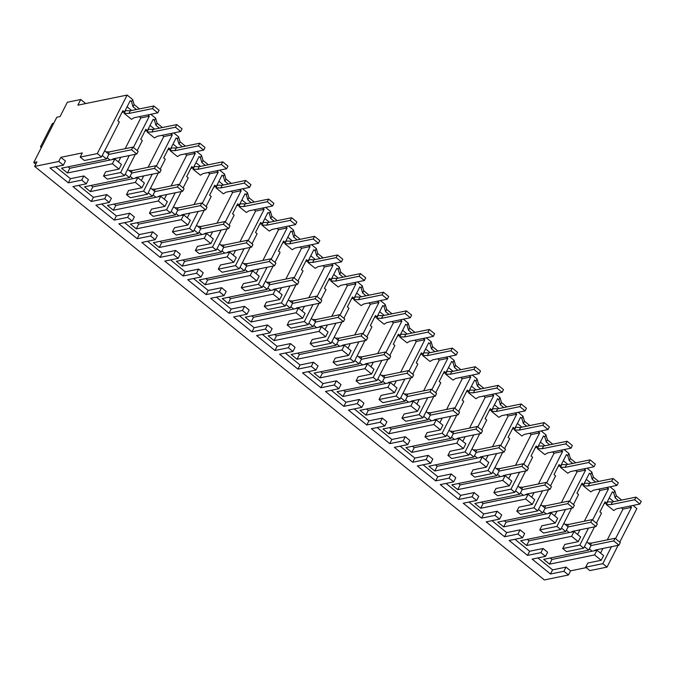 <?xml version="1.0" encoding="UTF-8"?>
<svg xmlns="http://www.w3.org/2000/svg" width="675" height="675" viewBox="0 0 675 675"><rect width="100%" height="100%" fill="white"/><g stroke="black" fill="none" stroke-linecap="round" stroke-linejoin="round"><path stroke-width="1.01" d="M630.349 505.988L629.75 506.115M615.541 538.684L631.505 507.347L630.197 506.284M618.106 545.341L607.028 567.093L602.809 563.667L611.457 546.708M632.973 505.448L636.837 508.587L619.76 542.101M618.612 500.698L615.187 497.914L613.685 492.893L612.377 491.83L606.614 503.137L604.125 503.643M631.505 507.347L622.974 509.102L621.397 507.828M613.82 501.677L609.247 497.964M602.809 563.667L585.672 567.186L587.79 563.034L601.18 560.284L603.585 555.567L596.97 550.209L592.186 551.188L589.317 548.859L592.186 551.188L551.99 559.432L550.243 558.014M600.548 553.112L602.918 548.454M607.298 539.857L622.974 509.102M607.028 567.093L589.891 570.603L585.672 567.186M586.229 567.633L570.577 570.839L568.468 574.99L544.362 579.935L34.653 166.413L36.965 161.882L33.75 162.54L56.827 117.248L60.041 116.589L67.348 102.246L80.738 99.503L85.725 103.553M621.641 500.074L616.3 495.737L614.798 490.708L610.014 486.827M80.738 99.503L77.853 105.165L127.128 95.065L97.318 153.571L80.182 157.081L82.291 152.93L60.868 157.317L58.759 161.468L34.653 166.413M139.489 108.903L134.139 104.566L132.637 99.537L127.128 95.065M162.447 127.533L157.098 123.196L155.596 118.167L150.812 114.286M185.406 146.163L180.056 141.818L178.563 136.797L173.77 132.907M208.364 164.784L203.015 160.447L201.521 155.419L196.729 151.537M231.323 183.414L225.982 179.078L224.48 174.049L219.696 170.168M254.289 202.044L248.94 197.699L247.438 192.679L242.654 188.789M277.248 220.666L271.898 216.329L270.397 211.3L265.613 207.419M300.206 239.296L294.857 234.959L293.363 229.93L288.571 226.049M323.165 257.926L317.815 253.581L316.322 248.56L311.529 244.671M346.123 276.548L340.782 272.211L339.28 267.182L334.488 263.301M369.09 295.177L363.741 290.841L362.239 285.812L357.455 281.931M392.048 313.808L386.699 309.462L385.197 304.442L380.413 300.552M415.007 332.429L409.657 328.092L408.156 323.063L403.372 319.182M437.965 351.059L432.616 346.722L431.123 341.693L426.33 337.812M460.924 369.689L455.574 365.344L454.081 360.323L449.288 356.434M483.882 388.311L478.541 383.974L477.039 378.945L472.247 375.064M506.849 406.941L501.5 402.604L499.998 397.575L495.214 393.694M529.808 425.562L524.458 421.225L522.956 416.205L518.172 412.315M552.766 444.192L547.417 439.855L545.915 434.827L541.131 430.945M575.724 462.822L570.375 458.485L568.882 453.457L564.089 449.575M598.683 481.444L593.333 477.107L591.84 472.087L587.048 468.197M616.3 495.737L615.187 497.914M614.798 490.708L613.685 492.893M594.532 526.837L583.681 548.151L579.85 545.046L588.499 528.078M596.413 523.159L601.509 513.143L599.932 511.861L605.036 501.854L606.614 503.137M607.39 487.367L606.791 487.485M592.583 520.054L608.546 488.725L607.238 487.662M601.18 560.284L594.574 554.926L596.97 550.209M102.263 155.52L106.507 158.971L61.518 168.185L67.424 172.977L112.413 163.755L119.019 169.121L105.629 171.863L103.52 176.015L107.342 179.12L124.478 175.61L120.656 172.505L129.296 155.537M568.468 574.99L563.878 571.269L550.488 574.012L532.119 559.111L545.51 556.369L540.911 552.639L527.521 555.382L509.161 540.481L522.543 537.739L517.953 534.009L504.562 536.76L486.194 521.859L499.584 519.109L494.994 515.388L481.604 518.13L463.236 503.229L476.626 500.487L472.036 496.758L458.646 499.5L440.277 484.599L453.667 481.857L451.373 479.993L449.077 478.136L435.687 480.878L417.319 465.978L430.709 463.227L426.111 459.506L412.729 462.248L394.36 447.348L407.751 444.606L403.152 440.876L389.762 443.618L371.402 428.718L384.784 425.976L382.489 424.111L380.194 422.255L366.803 424.997L348.435 410.096L361.825 407.346L357.235 403.625L343.845 406.367L325.477 391.466L338.867 388.724L334.277 384.995L320.887 387.745L302.518 372.836L315.908 370.094L313.613 368.229L311.318 366.373L297.928 369.115L279.56 354.215L292.95 351.473L290.655 349.608L288.352 347.743L274.97 350.485L256.601 335.585L269.992 332.843L265.393 329.113L252.003 331.864L233.634 316.955L247.025 314.212L244.73 312.348L242.435 310.492L229.044 313.234L210.676 298.333L224.066 295.591L219.476 291.862L206.086 294.604L187.718 279.703L201.108 276.961L196.518 273.232L183.127 275.982L164.759 261.073L178.149 258.331L175.854 256.466L173.559 254.61L160.169 257.352L141.801 242.452L155.191 239.709L152.896 237.845L150.593 235.98L137.211 238.722L118.842 223.822L132.224 221.079L127.634 217.35L114.244 220.101L95.875 205.2L109.266 202.449L104.676 198.728L91.285 201.471L72.917 186.57L86.307 183.828L81.717 180.098L68.327 182.841L49.958 167.94L63.349 165.198L65.467 161.047L60.868 157.317M86.307 183.828L88.425 179.677L83.835 175.947L70.445 178.689L55.73 166.759M109.266 202.449L111.383 198.298L106.793 194.577L93.403 197.319L78.697 185.389M132.224 221.079L134.342 216.928L129.752 213.199L116.362 215.949L101.655 204.01M155.191 239.709L157.3 235.558L152.71 231.829L139.32 234.571L124.613 222.64M178.149 258.331L180.267 254.18L175.669 250.459L162.278 253.201L147.572 241.27M201.108 276.961L203.226 272.81L198.627 269.08L185.245 271.831L170.53 259.892M224.066 295.591L226.184 291.431L221.594 287.71L208.204 290.452L193.489 278.522M247.025 314.212L249.142 310.061L244.552 306.34L231.162 309.082L216.456 297.152M269.992 332.843L272.101 328.691L267.511 324.962L254.121 327.712L239.414 315.773M292.95 351.473L295.059 347.313L290.469 343.592L277.079 346.334L262.373 334.403M315.908 370.094L318.026 365.943L313.428 362.222L300.038 364.964L285.331 353.025M338.867 388.724L340.985 384.573L336.395 380.843L323.004 383.586L308.289 371.655M361.825 407.346L363.943 403.194L359.353 399.473L345.963 402.216L331.248 390.285M384.784 425.976L386.902 421.824L382.312 418.103L368.921 420.846L354.215 408.907M407.751 444.606L409.86 440.454L405.27 436.725L391.88 439.467L377.173 427.537M430.709 463.227L432.818 459.076L428.228 455.355L414.838 458.097L400.132 446.167M453.667 481.857L455.785 477.706L451.187 473.977L437.805 476.727L423.09 464.788M476.626 500.487L478.744 496.336L474.154 492.607L460.763 495.349L446.048 483.418M499.584 519.109L501.702 514.958L497.112 511.237L483.722 513.979L469.015 502.048M522.543 537.739L524.661 533.587L520.071 529.858L506.68 532.609L491.974 520.67M545.51 556.369L547.619 552.217L543.029 548.488L529.639 551.23L514.932 539.3M570.577 570.839L565.987 567.118L552.597 569.86L537.891 557.93M584.423 546.691L588.667 550.133L543.679 559.356L549.585 564.148L594.574 554.926M561.457 528.061L565.709 531.512L520.72 540.726L526.618 545.518L571.607 536.296L578.222 541.662L564.832 544.404L562.714 548.556L579.85 545.046M538.498 509.439L542.742 512.882L497.762 522.104L503.66 526.888L548.648 517.674L555.255 523.032L541.873 525.774L539.755 529.926L543.577 533.031L560.722 529.521L556.892 526.416L565.54 509.448M515.54 490.809L519.784 494.252L474.795 503.474L480.701 508.267L525.69 499.044L532.297 504.402L518.906 507.153L516.797 511.304L520.619 514.409L537.756 510.891L533.933 507.786L542.573 490.826M492.581 472.179L496.825 475.63L451.837 484.844L457.743 489.637L502.732 480.414L509.338 485.781L495.948 488.523L493.838 492.674L497.661 495.779L514.797 492.269L510.975 489.164L519.615 472.196M469.623 453.558L473.867 457L428.878 466.222L434.784 471.007L479.773 461.793L486.38 467.151L472.989 469.893L470.872 474.044L474.702 477.149L491.839 473.639L488.017 470.534L496.657 453.566M446.664 434.928L450.908 438.37L405.92 447.593L411.826 452.385L456.806 443.163L463.421 448.521L450.031 451.271L447.913 455.423L451.744 458.528L468.88 455.009L465.05 451.904L473.698 434.945M423.698 416.298L427.95 419.749L382.961 428.962L388.859 433.755L433.848 424.533L440.463 429.899L427.073 432.641L424.955 436.792L428.777 439.898L445.922 436.388L442.091 433.282L450.74 416.315M400.739 397.676L404.983 401.119L359.994 410.341L365.901 415.125L410.889 405.911L417.496 411.269L404.114 414.011L401.996 418.163L405.818 421.267L422.963 417.757L419.133 414.652L427.781 397.693M377.781 379.046L382.025 382.489L337.036 391.711L342.942 396.503L387.931 387.281L394.538 392.648L381.147 395.39L379.038 399.541L382.86 402.646L399.997 399.127L396.174 396.023L404.814 379.063M354.822 360.425L359.066 363.867L314.077 373.089L319.984 377.873L364.973 368.651L371.579 374.017L358.189 376.76L356.071 380.911L359.902 384.016L377.038 380.506L373.216 377.401L381.856 360.433M331.864 341.795L336.108 345.237L291.119 354.459L297.025 359.252L342.014 350.03L348.621 355.387L335.23 358.13L333.113 362.281L336.943 365.386L354.08 361.876L350.257 358.771L358.898 341.812M308.905 323.165L313.149 326.607L268.161 335.829L274.067 340.622L319.047 331.4L325.662 336.766L312.272 339.508L310.154 343.659L313.985 346.764L331.121 343.246L327.291 340.149L335.939 323.182M285.938 304.543L290.191 307.986L245.202 317.208L251.1 321.992L296.089 312.77L302.704 318.136L289.313 320.878L287.196 325.029L291.018 328.134L308.163 324.624L304.332 321.519L312.981 304.552M262.98 285.913L267.224 289.356L222.235 298.578L228.142 303.37L273.13 294.148L279.737 299.506L266.355 302.248L264.237 306.408L268.059 309.504L285.196 305.994L281.374 302.889L290.014 285.93M240.022 267.283L244.266 270.726L199.277 279.948L205.183 284.74L250.172 275.518L256.778 280.884L243.388 283.627L241.279 287.778L245.101 290.883L262.238 287.364L258.415 284.268L267.055 267.3M217.063 248.662L221.307 252.104L176.318 261.326L182.225 266.11L227.213 256.888L233.82 262.254L220.43 264.997L218.312 269.148L222.142 272.253L239.279 268.743L235.457 265.638L244.097 248.67M194.105 230.032L198.349 233.474L153.36 242.696L159.266 247.489L204.255 238.267L210.862 243.624L197.471 246.375L195.353 250.526L199.184 253.623L216.321 250.113L212.49 247.008L221.138 230.048M171.146 211.402L175.39 214.844L130.402 224.066L136.299 228.859L181.288 219.637L187.903 225.003L174.513 227.745L172.395 231.896L176.226 235.001L193.362 231.491L189.532 228.386L198.18 211.418M148.179 192.78L152.423 196.222L107.443 205.445L113.341 210.229L158.33 201.015L164.945 206.373L151.554 209.115L149.437 213.266L153.259 216.371L170.404 212.861L166.573 209.756L175.222 192.788M125.221 174.15L129.465 177.593L84.476 186.815L90.383 191.607L135.371 182.385L141.978 187.743L128.588 190.493L126.478 194.645L130.3 197.75L147.437 194.231L143.615 191.126L152.255 174.167M563.878 571.269L565.987 567.118M63.349 165.198L58.759 161.468M97.318 153.571L101.52 156.98L119.357 121.981L117.779 120.698L122.875 110.683L124.453 111.966L130.216 100.659L131.532 101.722L132.637 99.537M134.139 104.566L133.026 106.751L131.532 101.722M136.451 109.527L133.026 106.751M148.188 114.818L147.589 114.944M133.388 147.513L149.352 116.184L148.036 115.121M124.478 175.61L135.338 154.297M137.211 150.618L142.315 140.602L140.738 139.32L145.834 129.313L147.412 130.596L153.174 119.289L154.491 120.352L155.596 118.167M157.098 123.196L155.984 125.373L154.491 120.352M159.41 128.157L155.984 125.373M171.155 133.447L170.556 133.574M147.437 194.231L158.296 172.927M160.169 169.239L165.274 159.232L163.696 157.95L168.801 147.935L170.378 149.217L176.133 137.911L177.449 138.974L178.563 136.797M156.347 166.143L172.311 134.806L171.003 133.743M180.056 141.818L178.951 144.003L177.449 138.974M182.377 146.779L178.951 144.003M194.113 152.078L193.514 152.196M170.404 212.861L181.254 191.557M183.136 187.869L188.232 177.863L186.654 176.58L191.759 166.565L193.337 167.847L199.1 156.541L200.407 157.604L201.521 155.419M179.305 184.764L195.269 153.436L193.961 152.373M203.015 160.447L201.909 162.633L200.407 157.604M205.335 165.409L201.909 162.633M217.072 170.699L216.472 170.826M193.362 231.491L204.213 210.178M206.094 206.499L211.191 196.484L209.613 195.202L214.718 185.195L216.295 186.469L222.058 175.162L223.366 176.234L224.48 174.049M202.264 203.394L218.227 172.066L216.92 171.003M225.982 179.078L224.868 181.254L223.366 176.234M228.293 184.039L224.868 181.254M240.03 189.329L239.431 189.456M216.321 250.113L227.18 228.808M229.053 225.121L234.157 215.114L232.571 213.832L237.676 203.816L239.254 205.099L245.017 193.793L246.324 194.856L247.438 192.679M225.231 222.024L241.194 190.688L239.878 189.624M248.94 197.699L247.826 199.884L246.324 194.856M251.252 202.66L247.826 199.884M262.988 207.959L262.389 208.077M239.279 268.743L250.138 247.438M252.011 243.751L257.116 233.736M257.116 233.744L255.538 232.462L260.634 222.446L262.212 223.729L267.975 212.422L269.291 213.486L270.397 211.3M248.189 240.646L264.153 209.318L262.837 208.254M271.898 216.329L270.785 218.514L269.291 213.486M274.21 221.29L270.785 218.514M285.947 226.581L285.348 226.707M262.238 287.364L273.097 266.06M274.97 262.381L280.074 252.366L278.497 251.083L283.593 241.076L285.179 242.35L290.933 231.044L292.25 232.116L293.363 229.93M271.148 259.276L287.111 227.948L285.795 226.884M294.857 234.959L293.743 237.136L292.25 232.116M297.169 239.92L293.743 237.136M308.914 245.211L308.315 245.337M285.196 305.994L296.055 284.69M297.928 281.002L303.033 270.996L301.455 269.713L306.56 259.698L308.137 260.98L313.892 249.674L315.208 250.737L316.322 248.56M294.106 277.906L310.07 246.569L308.762 245.506M317.815 253.581L316.71 255.766L315.208 250.737M320.136 258.542L316.71 255.766M331.872 263.841L331.273 263.959M308.163 324.624L319.013 303.32M320.895 299.632L325.991 289.617L324.413 288.343L329.518 278.328L331.096 279.61L336.859 268.304L338.167 269.367L339.28 267.182M317.064 296.527L333.028 265.199L331.72 264.136M340.782 272.211L339.668 274.396L338.167 269.367M343.094 277.172L339.668 274.396M354.831 282.462L354.232 282.589M331.121 343.246L341.972 321.941M343.853 318.262L348.95 308.247L347.372 306.965L352.477 296.958L354.054 298.232L359.817 286.926L361.125 287.997L362.239 285.812M340.023 315.157L355.987 283.829L354.679 282.757M363.741 290.841L362.627 293.017L361.125 287.997M366.052 295.802L362.627 293.017M377.789 301.092L377.19 301.219M354.08 361.876L364.939 340.571M366.812 336.884L371.917 326.877L370.33 325.595L375.435 315.579L377.013 316.862L382.776 305.556L384.083 306.619L385.197 304.442M362.99 333.788L378.953 302.451L377.637 301.387M386.699 309.462L385.585 311.648L384.083 306.619M389.011 314.423L385.585 311.648M400.748 319.722L400.148 319.84M377.038 380.506L387.897 359.201M389.77 355.514L394.875 345.499L393.297 344.225L398.393 334.209L399.971 335.492L405.734 324.186L407.05 325.249L408.156 323.063M385.948 352.409L401.912 321.081L400.596 320.017M409.657 328.092L408.544 330.277L407.05 325.249M411.969 333.053L408.544 330.277M423.706 338.344L423.107 338.47M399.997 399.127L410.856 377.823M412.729 374.144L417.833 364.129L416.256 362.846L421.352 352.839L422.938 354.113L428.692 342.807L430.009 343.879L431.123 341.693M408.907 371.039L424.87 339.711L423.562 338.639M432.616 346.722L431.502 348.899L430.009 343.879M434.928 351.683L431.502 348.899M446.673 356.974L446.074 357.092M422.963 417.757L433.814 396.453M435.696 392.766L440.792 382.759L439.214 381.476L444.319 371.461L445.897 372.743L451.659 361.437L452.967 362.5L454.081 360.323M431.865 389.661L447.829 358.332L446.521 357.269M455.574 365.344L454.469 367.529L452.967 362.5M457.895 370.305L454.469 367.529M469.631 375.604L469.032 375.722M445.922 436.388L456.773 415.074M458.654 411.396L463.75 401.38L462.173 400.106L467.277 390.091L468.855 391.373L474.618 380.067L475.926 381.13L477.039 378.945M454.823 408.291L470.787 376.962L469.479 375.899M478.541 383.974L477.428 386.151L475.926 381.13M480.853 388.935L477.428 386.151M492.59 394.225L491.991 394.352M468.88 455.009L479.731 433.704M481.612 430.026L486.709 420.01L485.131 418.728L490.236 408.721L491.813 409.995L497.576 398.689L498.884 399.752L499.998 397.575M477.782 426.921L493.746 395.584L492.438 394.521M501.5 402.604L500.386 404.781L498.884 399.752M503.812 407.565L500.386 404.781M515.548 412.855L514.949 412.973M491.839 473.639L502.698 452.334M504.571 448.647L509.676 438.64L508.098 437.358L513.194 427.343L514.772 428.625L520.535 417.319L521.851 418.382L522.956 416.205M500.749 445.542L516.712 414.214L515.396 413.151M524.458 421.225L523.344 423.411L521.851 418.382M526.77 426.187L523.344 423.411M538.507 431.485L537.908 431.603M514.797 492.269L525.656 470.956M527.529 467.277L532.634 457.262L531.056 455.979L536.153 445.972L537.73 447.255L543.493 435.949L544.809 437.012L545.915 434.827M523.707 464.172L539.671 432.844L538.355 431.781M547.417 439.855L546.303 442.032L544.809 437.012M549.728 444.817L546.303 442.032M561.465 450.107L560.866 450.233M537.756 510.891L548.615 489.586M550.488 485.907L555.592 475.892L554.015 474.609L559.111 464.594L560.697 465.877L566.452 454.57L567.768 455.633L568.882 453.457M546.666 482.802L562.629 451.465L561.322 450.402M570.375 458.485L569.27 460.662L567.768 455.633M572.695 463.438L569.27 460.662M584.432 468.737L583.833 468.855M560.722 529.521L571.573 508.216M573.455 504.529L578.551 494.522L576.973 493.239L582.078 483.224L583.656 484.507L589.418 473.2L590.726 474.263L591.84 472.087M569.624 501.424L585.588 470.095L584.28 469.032M593.333 477.107L592.228 479.292L590.726 474.263M595.654 482.068L592.228 479.292M583.681 548.151L566.544 551.661L562.714 548.556M608.546 488.725L600.016 490.472L598.438 489.198M590.861 483.047L586.288 479.334M578.222 541.662L580.627 536.946L574.012 531.579L571.607 536.296M577.589 534.482L579.96 529.824M584.339 521.235L600.016 490.472M588.667 550.133L591.072 545.417L586.828 541.974M549.585 564.148L551.99 559.432M119.019 169.121L121.424 164.405L114.818 159.038L112.413 163.755M120.656 172.505L103.52 176.015M149.352 116.184L140.813 117.931L139.244 116.657M118.395 161.941L120.758 157.283M125.145 148.686L140.813 117.931M114.818 159.038L69.829 168.261L67.424 172.977M68.082 166.843L69.829 168.261M106.507 158.971L108.911 154.246L104.667 150.803M101.52 156.98L84.383 160.49L80.182 157.081M68.327 182.841L70.445 178.689M81.717 180.098L83.835 175.947M91.285 201.471L93.403 197.319M104.676 198.728L106.793 194.577M114.244 220.101L116.362 215.949M127.634 217.35L129.752 213.199M137.211 238.722L139.32 234.571M150.593 235.98L152.71 231.829M160.169 257.352L162.278 253.201M173.559 254.61L175.669 250.459M183.127 275.982L185.245 271.831M196.518 273.232L198.627 269.08M206.086 294.604L208.204 290.452M219.476 291.862L221.594 287.71M229.044 313.234L231.162 309.082M242.435 310.492L244.552 306.34M252.003 331.864L254.121 327.712M265.393 329.113L267.511 324.962M274.97 350.485L277.079 346.334M288.352 347.743L290.469 343.592M297.928 369.115L300.038 364.964M311.318 366.373L313.428 362.222M320.887 387.745L323.004 383.586M334.277 384.995L336.395 380.843M343.845 406.367L345.963 402.216M357.235 403.625L359.353 399.473M366.803 424.997L368.921 420.846M380.194 422.255L382.312 418.103M389.762 443.618L391.88 439.467M403.152 440.876L405.27 436.725M412.729 462.248L414.838 458.097M426.111 459.506L428.228 455.355M435.687 480.878L437.805 476.727M449.077 478.136L451.187 473.977M458.646 499.5L460.763 495.349M472.036 496.758L474.154 492.607M481.604 518.13L483.722 513.979M494.994 515.388L497.112 511.237M504.562 536.76L506.68 532.609M517.953 534.009L520.071 529.858M527.521 555.382L529.639 551.23M540.911 552.639L543.029 548.488M550.488 574.012L552.597 569.86M574.012 531.579L529.023 540.802L526.618 545.518M527.276 539.384L529.023 540.802M565.709 531.512L568.114 526.787L563.861 523.344M555.255 523.032L557.66 518.316L551.053 512.949L548.648 517.674M556.892 526.416L539.755 529.926M585.588 470.095L577.049 471.842L575.48 470.568M554.631 515.852L557.002 511.203M561.381 502.605L577.049 471.842M551.053 512.949L506.064 522.172L503.66 526.888M504.318 520.754L506.064 522.172M542.742 512.882L545.147 508.165L540.903 504.723M532.297 504.402L534.701 499.686L528.095 494.328L525.69 499.044M533.933 507.786L516.797 511.304M562.629 451.465L554.091 453.22L552.521 451.946M531.672 497.23L534.043 492.573M538.422 483.975L554.091 453.22M528.095 494.328L483.106 503.55L480.701 508.267M481.359 502.132L483.106 503.55M519.784 494.252L522.188 489.535L517.944 486.093M509.338 485.781L511.743 481.064L505.136 475.698L502.732 480.414M510.975 489.164L493.838 492.674M539.671 432.844L531.132 434.59L529.563 433.316M508.705 478.6L511.076 473.943M515.464 465.353L531.132 434.59M505.136 475.698L460.148 484.92L457.743 489.637M458.401 483.502L460.148 484.92M496.825 475.63L499.23 470.905L494.986 467.463M486.38 467.151L488.784 462.434L482.178 457.068L479.773 461.793M488.017 470.534L470.872 474.044M516.712 414.214L508.174 415.969L506.596 414.686M485.747 459.97L488.118 455.321M492.497 446.723L508.174 415.969M482.178 457.068L437.189 466.29L434.784 471.007M435.443 464.873L437.189 466.29M473.867 457L476.272 452.284L472.028 448.841M463.421 448.521L465.826 443.804L459.211 438.446L456.806 443.163M465.05 451.904L447.913 455.423M493.746 395.584L485.215 397.339L483.638 396.065M462.788 441.349L465.159 436.691M469.538 428.093L485.215 397.339M459.211 438.446L414.222 447.668L411.826 452.385M412.484 446.251L414.222 447.668M450.908 438.37L453.313 433.654L449.069 430.211M440.463 429.899L442.868 425.183L436.252 419.816L433.848 424.533M442.091 433.282L424.955 436.792M470.787 376.962L462.248 378.709L460.679 377.435M439.83 422.719L442.201 418.07M446.58 409.472L462.248 378.709M436.252 419.816L391.264 429.038L388.859 433.755M389.517 427.621L391.264 429.038M427.95 419.749L430.346 415.024L426.102 411.581M417.496 411.269L419.901 406.552L413.294 401.195L410.889 405.911M419.133 414.652L401.996 418.163M447.829 358.332L439.29 360.087L437.721 358.805M416.872 404.089L419.243 399.44M423.622 390.842L439.29 360.087M413.294 401.195L368.305 410.408L365.901 415.125M366.559 408.991L368.305 410.408M404.983 401.119L407.388 396.402L403.144 392.96M394.538 392.648L396.942 387.923L390.336 382.565L387.931 387.281M396.174 396.023L379.038 399.541M424.87 339.711L416.332 341.457L414.762 340.183M393.913 385.467L396.284 380.81M400.663 372.212L416.332 341.457M390.336 382.565L345.347 391.787L342.942 396.503M343.6 390.369L345.347 391.787M382.025 382.489L384.429 377.772L380.185 374.33M371.579 374.017L373.984 369.301L367.377 363.935L364.973 368.651M373.216 377.401L356.071 380.911M401.912 321.081L393.373 322.827L391.804 321.553M370.946 366.837L373.317 362.188M377.705 353.59L393.373 322.827M367.377 363.935L322.388 373.157L319.984 377.873M320.642 371.739L322.388 373.157M359.066 363.867L361.471 359.151L357.227 355.7M348.621 355.387L351.025 350.671L344.419 345.313L342.014 350.03M350.257 358.771L333.113 362.281M378.953 302.451L370.415 304.206L368.837 302.923M347.988 348.207L350.359 343.558M354.738 334.96L370.415 304.206M344.419 345.313L299.43 354.527L297.025 359.252M297.683 353.109L299.43 354.527M336.108 345.237L338.512 340.521L334.268 337.078M325.662 336.766L328.067 332.041L321.452 326.683L319.047 331.4M327.291 340.149L310.154 343.659M355.987 283.829L347.456 285.576L345.878 284.302M325.029 329.586L327.4 324.928M331.779 316.33L347.456 285.576M321.452 326.683L276.463 335.905L274.067 340.622M274.717 334.488L276.463 335.905M313.149 326.607L315.554 321.891L311.302 318.448M302.704 318.136L305.1 313.419L298.493 308.053L296.089 312.77M304.332 321.519L287.196 325.029M333.028 265.199L324.489 266.946L322.92 265.672M302.071 310.956L304.442 306.307M308.821 297.709L324.489 266.946M298.493 308.053L253.505 317.275L251.1 321.992M251.758 315.858L253.505 317.275M290.191 307.986L292.587 303.269L288.343 299.818M279.737 299.506L282.142 294.789L275.535 289.432L273.13 294.148M281.374 302.889L264.237 306.408M310.07 246.569L301.531 248.324L299.962 247.042M279.113 292.326L281.483 287.677M285.863 279.079L301.531 248.324M275.535 289.432L230.546 298.645L228.142 303.37M228.8 297.236L230.546 298.645M267.224 289.356L269.629 284.639L265.385 281.197M256.778 280.884L259.183 276.159L252.577 270.802L250.172 275.518M258.415 284.268L241.279 287.778M287.111 227.948L278.573 229.694L277.003 228.42M256.154 273.704L258.525 269.047M262.904 260.449L278.573 229.694M252.577 270.802L207.588 280.024L205.183 284.74M205.841 278.606L207.588 280.024M244.266 270.726L246.67 266.009L242.426 262.567M233.82 262.254L236.225 257.538L229.618 252.172L227.213 256.888M235.457 265.638L218.312 269.148M264.153 209.318L255.614 211.064L254.045 209.79M233.187 255.074L235.558 250.425M239.937 241.827L255.614 211.064M229.618 252.172L184.629 261.394L182.225 266.11M182.883 259.976L184.629 261.394M221.307 252.104L223.712 247.387L219.468 243.937M210.862 243.624L213.266 238.908L206.651 233.55L204.255 238.267M212.49 247.008L195.353 250.526M241.194 190.688L232.656 192.443L231.078 191.16M210.229 236.444L212.6 231.795M216.979 223.197L232.656 192.443M206.651 233.55L161.671 242.764L159.266 247.489M159.924 241.355L161.671 242.764M198.349 233.474L200.753 228.757L196.509 225.315M187.903 225.003L190.308 220.278L183.693 214.92L181.288 219.637M189.532 228.386L172.395 231.896M218.227 172.066L209.697 173.812L208.119 172.538M187.27 217.823L189.641 213.165M194.02 204.567L209.697 173.812M183.693 214.92L138.704 224.142L136.299 228.859M136.957 222.725L138.704 224.142M175.39 214.844L177.795 210.127L173.543 206.685M164.945 206.373L167.341 201.656L160.734 196.29L158.33 201.015M166.573 209.756L149.437 213.266M195.269 153.436L186.73 155.182L185.161 153.908M164.312 199.193L166.683 194.543M171.062 185.946L186.73 155.182M160.734 196.29L115.746 205.512L113.341 210.229M113.999 204.095L115.746 205.512M152.423 196.222L154.828 191.506L150.584 188.055M141.978 187.743L144.382 183.026L137.776 177.668L135.371 182.385M143.615 191.126L126.478 194.645M172.311 134.806L163.772 136.561L162.203 135.287M141.353 180.562L143.724 175.913M148.103 167.316L163.772 136.561M137.776 177.668L92.787 186.891L90.383 191.607M91.041 185.473L92.787 186.891M129.465 177.593L131.87 172.876L127.626 169.433M35.783 164.194L33.75 162.54M124.453 111.966L121.964 112.472M131.667 110.506L127.086 106.793M147.412 130.596L144.922 131.102M154.626 129.136L150.053 125.423M170.378 149.217L167.881 149.732M177.584 147.766L173.011 144.053M193.337 167.847L190.848 168.353M200.543 166.387L195.969 162.675M216.295 186.469L213.806 186.983M223.501 185.018L218.928 181.305M239.254 205.099L236.765 205.613M246.468 203.648L241.886 199.935M262.212 223.729L259.723 224.235M269.426 222.269L264.845 218.557M285.179 242.35L282.682 242.865M292.385 240.899L287.812 237.187M308.137 260.98L305.64 261.495M315.343 259.529L310.77 255.817M331.096 279.61L328.607 280.117M338.302 278.151L333.728 274.438M354.054 298.232L351.565 298.747M361.26 296.781L356.687 293.068M377.013 316.862L374.524 317.377M384.227 315.411L379.645 311.698M399.971 335.492L397.482 335.998M407.185 334.032L402.604 330.32M422.938 354.113L420.441 354.628M430.144 352.662L425.571 348.95M445.897 372.743L443.399 373.258M453.102 371.292L448.529 367.58M468.855 391.373L466.366 391.88M476.061 389.914L471.487 386.201M491.813 409.995L489.324 410.51M499.028 408.544L494.446 404.831M514.772 428.625L512.283 429.131M521.986 427.165L517.404 423.453M537.73 447.255L535.241 447.761M544.944 445.795L540.371 442.083M560.697 465.877L558.2 466.391M567.903 464.425L563.33 460.713M583.656 484.507L581.158 485.013M569.227 532.558L566.359 530.229L569.227 532.558M110.025 160.017L107.156 157.688L110.025 160.017M546.269 513.937L543.392 511.608L546.269 513.937M523.302 495.307L520.433 492.978L523.302 495.307M500.344 476.677L497.475 474.348L500.344 476.677M477.385 458.055L474.517 455.726L477.385 458.055M454.427 439.425L451.558 437.096L454.427 439.425M431.468 420.795L428.6 418.475L431.468 420.795M408.51 402.173L405.633 399.845L408.51 402.173M385.543 383.543L382.674 381.215L385.543 383.543M362.585 364.922L359.716 362.593L362.585 364.922M339.626 346.292L336.757 343.963L339.626 346.292M316.668 327.662L313.799 325.333L316.668 327.662M293.709 309.04L290.841 306.712L293.709 309.04M270.751 290.41L267.874 288.082L270.751 290.41M247.784 271.78L244.915 269.452L247.784 271.78M224.826 253.159L221.957 250.83L224.826 253.159M201.867 234.529L198.998 232.2L201.867 234.529M178.909 215.899L176.04 213.57L178.909 215.899M155.95 197.277L153.073 194.948L155.95 197.277M132.983 178.647L130.115 176.318L132.983 178.647M590.541 544.987L591.511 543.097L588.119 543.021M594.101 550.8L595.409 549.998L618.941 545.172L613.693 540.911L590.996 545.569M613.693 540.911L615.043 538.27L591.511 543.097M618.941 545.172L620.291 542.531L615.043 538.27M567.582 526.365L568.544 524.467L565.161 524.399M571.134 532.17L572.451 531.368L595.983 526.542L590.735 522.29L568.038 526.939M590.735 522.29L592.076 519.64L568.544 524.467M595.983 526.542L597.324 523.901L592.076 519.64M544.624 507.735L545.586 505.837L542.202 505.769M548.176 513.54L549.492 512.738L573.024 507.921L567.776 503.66L545.071 508.309M567.776 503.66L569.118 501.019L545.586 505.837M573.024 507.921L574.366 505.271L569.118 501.019M521.665 489.105L522.627 487.215L519.244 487.139M525.217 494.918L526.525 494.117L550.066 489.291L544.818 485.03L522.112 489.687M544.818 485.03L546.159 482.389L522.627 487.215M550.066 489.291L551.408 486.65L546.159 482.389M498.698 470.483L499.669 468.585L496.277 468.517M502.259 476.288L503.567 475.487L527.099 470.661L521.851 466.408L499.154 471.057M521.851 466.408L523.201 463.767L499.669 468.585M527.099 470.661L528.449 468.02L523.201 463.767M475.74 451.853L476.71 449.963L473.318 449.888M479.301 457.658L480.608 456.857L504.141 452.039L498.892 447.778L476.196 452.427M498.892 447.778L500.243 445.137L476.71 449.963M504.141 452.039L505.491 449.39L500.243 445.137M452.782 433.223L453.752 431.333L450.36 431.257M456.342 439.037L457.65 438.235L481.182 433.409L475.934 429.148L453.237 433.806M475.934 429.148L477.284 426.507L453.752 431.333M481.182 433.409L482.532 430.768L477.284 426.507M429.823 414.602L430.785 412.703L427.402 412.636M433.375 420.407L434.692 419.605L458.224 414.779L452.976 410.527L430.27 415.176M452.976 410.527L454.317 407.886L430.785 412.703M458.224 414.779L459.565 412.138L454.317 407.886M406.865 395.972L407.827 394.082L404.443 394.006M410.417 401.777L411.733 400.975L435.265 396.157L430.017 391.897L407.312 396.546M430.017 391.897L431.359 389.256L407.827 394.082M435.265 396.157L436.607 393.517L431.359 389.256M383.906 377.342L384.868 375.452L381.476 375.384M387.458 383.155L388.766 382.354L412.307 377.527L407.059 373.267L384.353 377.924M407.059 373.267L408.4 370.626L384.868 375.452M412.307 377.527L413.648 374.887L408.4 370.626M360.939 358.72L361.91 356.822L358.518 356.754M364.5 364.525L365.808 363.724L389.34 358.898L384.092 354.645L361.395 359.294M384.092 354.645L385.442 352.004L361.91 356.822M389.34 358.898L390.69 356.257L385.442 352.004M337.981 340.09L338.951 338.2L335.559 338.124M341.542 345.895L342.849 345.094L366.382 340.276L361.133 336.015L338.437 340.673M361.133 336.015L362.483 333.374L338.951 338.2M366.382 340.276L367.732 337.635L362.483 333.374M315.023 321.469L315.984 319.57L312.601 319.503M318.575 327.274L319.891 326.472L343.423 321.646L338.175 317.385L315.478 322.043M338.175 317.385L339.525 314.744L315.984 319.57M343.423 321.646L344.773 319.005L339.525 314.744M292.064 302.839L293.026 300.94L289.642 300.873M295.616 308.644L296.933 307.842L320.465 303.016L315.217 298.763L292.511 303.413M315.217 298.763L316.558 296.123L293.026 300.94M320.465 303.016L321.806 300.375L316.558 296.123M269.106 284.209L270.067 282.319L266.684 282.243M272.658 290.014L273.974 289.212L297.506 284.394L292.258 280.133L269.553 284.791M292.258 280.133L293.6 277.493L270.067 282.319M297.506 284.394L298.848 281.753L293.6 277.493M246.147 265.587L247.109 263.689L243.717 263.621M249.699 271.392L251.007 270.591L274.539 265.764L269.3 261.503L246.594 266.161M269.3 261.503L270.641 258.863L247.109 263.689M274.539 265.764L275.889 263.123L270.641 258.863M223.18 246.957L224.151 245.059L220.759 244.991M226.741 252.762L228.049 251.961L251.581 247.134L246.333 242.882L223.636 247.531M246.333 242.882L247.683 240.241L224.151 245.059M251.581 247.134L252.931 244.493L247.683 240.241M200.222 228.327L201.192 226.437L197.8 226.361M203.782 234.141L205.09 233.331L228.622 228.513L223.374 224.252L200.678 228.909M223.374 224.252L224.724 221.611L201.192 226.437M228.622 228.513L229.972 225.872L224.724 221.611M177.263 209.706L178.225 207.807L174.842 207.74M180.816 215.511L182.132 214.709L205.664 209.883L200.416 205.63L177.719 210.279M200.416 205.63L201.766 202.981L178.225 207.807M205.664 209.883L207.014 207.242L201.766 202.981M154.305 191.076L155.267 189.177L151.883 189.11M157.857 196.881L159.173 196.079L182.706 191.253L177.457 187L154.752 191.649M177.457 187L178.799 184.359L155.267 189.177M182.706 191.253L184.047 188.612L178.799 184.359M131.347 172.446L132.308 170.556L128.925 170.48M134.899 178.259L136.215 177.449L159.747 172.631L154.499 168.37L131.794 173.028M154.499 168.37L155.841 165.729L132.308 170.556M159.747 172.631L161.089 169.99L155.841 165.729M108.388 153.824L109.35 151.926L105.958 151.858M111.94 159.629L113.248 158.828L136.78 154.001L131.532 149.749L108.835 154.398M131.532 149.749L132.882 147.099L109.35 151.926M136.78 154.001L138.13 151.36L132.882 147.099M606.302 504.495L613.693 510.494L616.368 508.857L639.9 504.031L634.652 499.77L611.12 504.596L612.47 501.955L607.652 501.854L606.302 504.495L611.12 504.596M634.652 499.77L636.002 497.129L612.47 501.955M639.9 504.031L641.25 501.39L636.002 497.129M583.343 485.865L590.735 491.864L593.409 490.227L616.942 485.401L611.693 481.148L588.161 485.966L589.511 483.325L584.693 483.224L583.343 485.865L588.161 485.966M611.693 481.148L613.043 478.507L589.511 483.325M616.942 485.401L618.292 482.76L613.043 478.507M560.385 467.243L567.776 473.234L570.451 471.597L593.983 466.779L588.735 462.518L565.203 467.345L566.553 464.704L561.727 464.602L560.385 467.243L565.203 467.345M588.735 462.518L590.085 459.877L566.553 464.704M593.983 466.779L595.333 464.138L590.085 459.877M537.427 448.613L544.818 454.612L547.492 452.976L571.025 448.149L565.777 443.888L542.244 448.715L543.586 446.074L538.768 445.972L537.427 448.613L542.244 448.715M565.777 443.888L567.118 441.248L543.586 446.074M571.025 448.149L572.366 445.508L567.118 441.248M514.46 429.992L521.851 435.983L524.534 434.346L548.066 429.519L542.818 425.267L519.286 430.085L520.627 427.444L515.81 427.343L514.46 429.992L519.286 430.085M542.818 425.267L544.16 422.626L520.627 427.444M548.066 429.519L549.408 426.878L544.16 422.626M491.501 411.362L498.892 417.352L501.567 415.716L525.108 410.898L519.86 406.637L496.327 411.463L497.669 408.822L492.851 408.721L491.501 411.362L496.327 411.463M519.86 406.637L521.201 403.996L497.669 408.822M525.108 410.898L526.449 408.257L521.201 403.996M468.543 392.732L475.934 398.731L478.609 397.094L502.141 392.268L496.893 388.015L473.361 392.833L474.711 390.192L469.893 390.091L468.543 392.732L473.361 392.833M496.893 388.015L498.243 385.366L474.711 390.192M502.141 392.268L503.491 389.627L498.243 385.366M445.584 374.11L452.976 380.101L455.65 378.464L479.182 373.638L473.934 369.385L450.402 374.212L451.752 371.562L446.926 371.461L445.584 374.11L450.402 374.212M473.934 369.385L475.284 366.744L451.752 371.562M479.182 373.638L480.532 370.997L475.284 366.744M422.626 355.48L430.017 361.479L432.692 359.834L456.224 355.016L450.976 350.755L427.444 355.582L428.794 352.941L423.968 352.839L422.626 355.48L427.444 355.582M450.976 350.755L452.326 348.114L428.794 352.941M456.224 355.016L457.574 352.375L452.326 348.114M399.668 336.85L407.059 342.849L409.733 341.212L433.266 336.386L428.017 332.134L404.485 336.952L405.827 334.311L401.009 334.209L399.668 336.85L404.485 336.952M428.017 332.134L429.359 329.484L405.827 334.311M433.266 336.386L434.607 333.745L429.359 329.484M376.701 318.229L384.092 324.219L386.775 322.582L410.307 317.765L405.059 313.504L381.527 318.33L382.868 315.681L378.051 315.579L376.701 318.229L381.527 318.33M405.059 313.504L406.401 310.863L382.868 315.681M410.307 317.765L411.649 315.115L406.401 310.863M353.742 299.599L361.133 305.598L363.808 303.961L387.349 299.135L382.101 294.874L358.56 299.7L359.91 297.059L355.092 296.958L353.742 299.599L358.56 299.7M382.101 294.874L383.442 292.233L359.91 297.059M387.349 299.135L388.69 296.494L383.442 292.233M330.784 280.969L338.175 286.968L340.85 285.331L364.382 280.505L359.134 276.252L335.602 281.07L336.952 278.429L332.134 278.328L330.784 280.969L335.602 281.07M359.134 276.252L360.484 273.603L336.952 278.429M364.382 280.505L365.732 277.864L360.484 273.603M307.825 262.347L315.217 268.338L317.891 266.701L341.423 261.883L336.175 257.622L312.643 262.448L313.993 259.799L309.167 259.706L307.825 262.347L312.643 262.448M336.175 257.622L337.525 254.981L313.993 259.799M341.423 261.883L342.773 259.234L337.525 254.981M284.867 243.717L292.258 249.716L294.933 248.079L318.465 243.253L313.217 238.992L289.685 243.818L291.035 241.177L286.208 241.076L284.867 243.717L289.685 243.818M313.217 238.992L314.567 236.351L291.035 241.177M318.465 243.253L319.815 240.612L314.567 236.351M261.908 225.087L269.291 231.086L271.974 229.449L295.507 224.623L290.258 220.371L266.726 225.188L268.068 222.547L263.25 222.446L261.908 225.087L266.726 225.188M290.258 220.371L291.6 217.73L268.068 222.547M295.507 224.623L296.848 221.982L291.6 217.73M238.942 206.466L246.333 212.456L249.016 210.819L272.548 206.002L267.3 201.741L243.768 206.567L245.109 203.926L240.292 203.825L238.942 206.466L243.768 206.567M267.3 201.741L268.642 199.1L245.109 203.926M272.548 206.002L273.89 203.352L268.642 199.1M215.983 187.836L223.374 193.835L226.049 192.198L249.59 187.372L244.342 183.111L220.801 187.937L222.151 185.296L217.333 185.195L215.983 187.836L220.801 187.937M244.342 183.111L245.683 180.47L222.151 185.296M249.59 187.372L250.931 184.731L245.683 180.47M193.025 169.206L200.416 175.205L203.091 173.568L226.623 168.742L221.375 164.489L197.843 169.307L199.193 166.666L194.375 166.565L193.025 169.206L197.843 169.307M221.375 164.489L222.725 161.848L199.193 166.666M226.623 168.742L227.973 166.101L222.725 161.848M170.066 150.584L177.457 156.575L180.132 154.938L203.664 150.12L198.416 145.859L174.884 150.685L176.234 148.044L171.408 147.943L170.066 150.584L174.884 150.685M198.416 145.859L199.766 143.218L176.234 148.044M203.664 150.12L205.014 147.479L199.766 143.218M147.108 131.954L154.499 137.953L157.174 136.316L180.706 131.49L175.458 127.229L151.926 132.055L153.267 129.414L148.449 129.313L147.108 131.954L151.926 132.055M175.458 127.229L176.808 124.588L153.267 129.414M180.706 131.49L182.056 128.849L176.808 124.588M124.149 113.324L131.532 119.323L134.215 117.686L157.748 112.86L152.499 108.608L128.967 113.425L130.309 110.784L125.491 110.683L124.149 113.324L128.967 113.425M152.499 108.608L153.841 105.967L130.309 110.784M157.748 112.86L159.089 110.219L153.841 105.967M41.344 147.639L40.441 146.905L52.363 123.508L53.789 123.213M40.441 146.905L41.867 146.618"/></g></svg>
